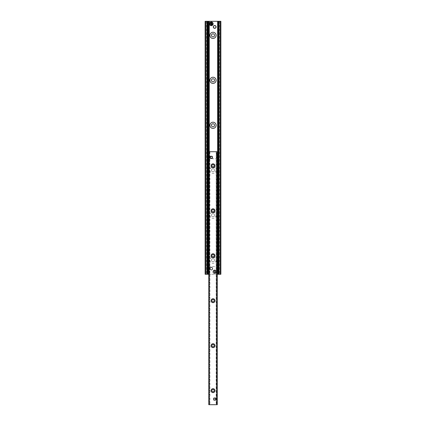 <?xml version="1.0" encoding="UTF-8"?>
<svg xmlns="http://www.w3.org/2000/svg" width="426" height="426" viewBox="0 0 426 426"><rect width="100%" height="100%" fill="white"/><g stroke="black" fill="none" stroke-linecap="round" stroke-linejoin="round"><path stroke-width="0.32" stroke-dasharray="2.13 1.6" d="M213.564 26.923A1.124 1.124 0 0 0 215.247 27.898A1.124 1.124 0 0 0 215.247 25.949A1.124 1.124 0 0 0 213.564 26.923A1.124 1.124 0 0 1 214.688 25.8A1.124 1.124 0 0 1 215.812 26.923A1.124 1.124 0 0 1 214.688 28.047A1.124 1.124 0 0 1 213.564 26.923M210.188 268.657A1.124 1.124 0 0 0 211.876 269.626A1.124 1.124 0 0 0 211.876 267.682A1.124 1.124 0 0 0 210.188 268.657A1.124 1.124 0 0 1 211.312 267.528A1.124 1.124 0 0 1 212.436 268.657A1.124 1.124 0 0 1 211.312 269.78A1.124 1.124 0 0 1 210.188 268.657M213.777 271.745A0.911 0.911 0 0 0 215.141 272.534A0.911 0.911 0 0 0 215.141 270.957A0.911 0.911 0 0 0 213.777 271.745A0.911 0.911 0 0 1 214.688 270.835A0.911 0.911 0 0 1 215.599 271.745A0.911 0.911 0 0 1 214.688 272.656A0.911 0.911 0 0 1 213.777 271.745M210.401 23.829A0.911 0.911 0 0 0 211.77 24.617A0.911 0.911 0 0 0 211.77 23.041A0.911 0.911 0 0 0 210.401 23.829A0.911 0.911 0 0 1 211.312 22.919A0.911 0.911 0 0 1 212.223 23.829A0.911 0.911 0 0 1 211.312 24.74A0.911 0.911 0 0 1 210.401 23.829M216.094 260.222A3.094 3.094 0 0 1 211.456 262.901A3.094 3.094 0 0 1 211.456 257.544A3.094 3.094 0 0 1 216.094 260.222M214.544 260.222A1.544 1.544 0 0 0 212.228 258.886A1.544 1.544 0 0 0 212.228 261.559A1.544 1.544 0 0 0 214.544 260.222A1.544 1.544 0 0 0 212.228 258.886A1.544 1.544 0 0 0 212.228 261.559A1.544 1.544 0 0 0 214.544 260.222M216.094 215.247A3.094 3.094 0 0 1 211.456 217.926A3.094 3.094 0 0 1 211.456 212.569A3.094 3.094 0 0 1 216.094 215.247M214.544 215.247A1.544 1.544 0 0 0 212.228 213.911A1.544 1.544 0 0 0 212.228 216.589A1.544 1.544 0 0 0 214.544 215.247A1.544 1.544 0 0 0 212.228 213.911A1.544 1.544 0 0 0 212.228 216.589A1.544 1.544 0 0 0 214.544 215.247M216.094 170.278A3.094 3.094 0 0 1 211.456 172.951A3.094 3.094 0 0 1 211.456 167.599A3.094 3.094 0 0 1 216.094 170.278M214.544 170.278A1.544 1.544 0 0 0 212.228 168.936A1.544 1.544 0 0 0 212.228 171.614A1.544 1.544 0 0 0 214.544 170.278A1.544 1.544 0 0 0 212.228 168.936A1.544 1.544 0 0 0 212.228 171.614A1.544 1.544 0 0 0 214.544 170.278M214.544 125.303A1.544 1.544 0 0 0 212.228 123.961A1.544 1.544 0 0 0 212.228 126.639A1.544 1.544 0 0 0 214.544 125.303M214.544 80.328A1.544 1.544 0 0 0 212.228 78.991A1.544 1.544 0 0 0 212.228 81.664A1.544 1.544 0 0 0 214.544 80.328M214.544 35.353A1.544 1.544 0 0 0 212.228 34.016A1.544 1.544 0 0 0 212.228 36.695A1.544 1.544 0 0 0 214.544 35.353M205.694 274.275L205.13 274.275L205.13 21.3L220.87 21.3L220.87 274.275L205.694 274.275L205.694 21.3M207.361 21.3L206.498 21.3L207.281 21.3L207.281 274.275L206.498 274.275L207.361 274.275M208.783 274.275L217.271 274.275M218.639 274.275L219.502 274.275L218.719 274.275L218.719 21.3L219.299 21.3L218.639 21.3M219.299 21.3L219.299 274.275L219.299 21.3M210.188 157.343A1.124 1.124 0 0 0 211.876 158.318A1.124 1.124 0 0 0 211.876 156.374A1.124 1.124 0 0 0 210.188 157.343M213.618 399.077A1.124 1.124 0 0 0 215.306 400.051A1.124 1.124 0 0 0 215.306 398.102A1.124 1.124 0 0 0 213.618 399.077M214.187 390.647A1.161 1.161 0 0 0 212.446 389.641A1.161 1.161 0 0 0 212.446 391.654A1.161 1.161 0 0 0 214.187 390.647M214.187 345.672A1.161 1.161 0 0 0 212.446 344.666A1.161 1.161 0 0 0 212.446 346.679A1.161 1.161 0 0 0 214.187 345.672M214.187 300.697A1.161 1.161 0 0 0 212.446 299.691A1.161 1.161 0 0 0 212.446 301.704A1.161 1.161 0 0 0 214.187 300.697M214.187 255.722A1.161 1.161 0 0 0 212.446 254.716A1.161 1.161 0 0 0 212.446 256.729A1.161 1.161 0 0 0 214.187 255.722M214.187 210.753A1.161 1.161 0 0 0 212.446 209.746A1.161 1.161 0 0 0 212.446 211.759A1.161 1.161 0 0 0 214.187 210.753M214.187 165.778A1.161 1.161 0 0 0 212.446 164.771A1.161 1.161 0 0 0 212.446 166.784A1.161 1.161 0 0 0 214.187 165.778M208.894 404.7L209.88 404.7L208.783 404.7L208.783 151.725L217.271 151.725L217.271 404.7L208.894 404.7L208.894 151.725M209.352 151.725L208.804 151.725L209.629 151.725L209.352 151.725L209.352 404.7L209.352 151.725M209.629 151.725L209.629 404.7L209.629 151.725M208.783 151.725L208.783 404.7M217.255 151.725L216.701 151.725L217.255 151.725L217.271 404.7M216.424 151.725L216.701 151.725L216.174 151.725L216.424 404.7L216.424 151.725M216.68 270.451L217.132 270.904L216.68 270.451L216.68 267.528L216.68 270.451M217.271 270.904L218.282 270.904L218.282 154.537L217.271 154.537M216.68 154.984L217.132 154.537L216.68 154.984L216.68 157.908A0.841 0.841 0 0 1 215.838 158.749L210.215 158.749A0.841 0.841 0 0 1 209.374 157.908L209.374 154.984L208.926 154.537L209.374 154.984L209.374 157.908A0.841 0.841 0 0 0 210.215 158.749L215.838 158.749A0.841 0.841 0 0 0 216.68 157.908L216.68 154.984M208.783 154.537L207.771 154.537L207.771 270.904L208.783 270.904M209.374 270.451L208.926 270.904L209.374 270.451L209.374 267.528A0.841 0.841 0 0 1 210.215 266.687L215.838 266.687A0.841 0.841 0 0 1 216.68 267.528A0.841 0.841 0 0 0 215.838 266.687L210.215 266.687A0.841 0.841 0 0 0 209.374 267.528L209.374 270.451M208.223 270.904L208.223 154.537M217.835 154.537L217.835 270.904M211.312 156.251A1.097 1.097 0 0 0 210.364 157.892A1.097 1.097 0 0 0 212.265 157.892A1.097 1.097 0 0 0 211.312 156.251M212.436 158.472L212.436 156.22L210.188 156.22L210.188 158.472L212.436 158.472L212.436 156.22L210.188 156.22L210.188 158.472L212.436 158.472M214.741 400.174A1.097 1.097 0 0 0 215.694 398.528A1.097 1.097 0 0 0 213.793 398.528A1.097 1.097 0 0 0 214.741 400.174M213.618 397.953L213.618 400.2L215.865 400.2L215.865 397.953L213.618 397.953L213.618 400.2L215.865 400.2L215.865 397.953L213.618 397.953M211.653 25.432L211.653 22.232M210.976 25.432L210.976 22.232M212.436 23.829A1.124 1.124 0 0 1 210.753 24.804A1.124 1.124 0 0 1 210.753 22.855A1.124 1.124 0 0 1 212.436 23.829A1.124 1.124 0 0 1 210.753 24.804A1.124 1.124 0 0 1 210.753 22.855A1.124 1.124 0 0 1 212.436 23.829M212.159 23.829A0.841 0.841 0 0 0 210.891 23.1A0.841 0.841 0 0 0 210.891 24.559A0.841 0.841 0 0 0 212.159 23.829M215.023 269.988L215.023 273.508L215.023 269.988A1.795 1.795 0 0 0 214.347 269.988L214.347 270.031A1.747 1.747 0 0 0 214.347 273.46L214.347 270.031M215.023 273.508A1.795 1.795 0 0 1 214.347 273.508L214.347 273.46M214.347 273.508L214.347 269.988M215.812 271.745A1.124 1.124 0 0 1 214.124 272.72A1.124 1.124 0 0 1 214.124 270.771A1.124 1.124 0 0 1 215.812 271.745A1.124 1.124 0 0 1 214.124 272.72A1.124 1.124 0 0 1 214.124 270.771A1.124 1.124 0 0 1 215.812 271.745M215.529 271.745A0.841 0.841 0 0 0 214.267 271.016A0.841 0.841 0 0 0 214.267 272.475A0.841 0.841 0 0 0 215.529 271.745M211.312 270.063A1.406 1.406 0 0 1 210.098 267.954A1.406 1.406 0 0 1 212.531 267.954A1.406 1.406 0 0 1 211.312 270.063A1.406 1.406 0 0 1 210.098 267.954A1.406 1.406 0 0 1 212.531 267.954A1.406 1.406 0 0 1 211.312 270.063M211.312 269.78A1.124 1.124 0 0 1 210.337 268.092A1.124 1.124 0 0 1 212.286 268.092A1.124 1.124 0 0 1 211.312 269.78A1.124 1.124 0 0 1 210.337 268.092A1.124 1.124 0 0 1 212.286 268.092A1.124 1.124 0 0 1 211.312 269.78M214.688 28.329A1.406 1.406 0 0 1 213.469 26.22A1.406 1.406 0 0 1 215.902 26.22A1.406 1.406 0 0 1 214.688 28.329M214.688 28.047A1.124 1.124 0 0 1 213.714 26.359A1.124 1.124 0 0 1 215.662 26.359A1.124 1.124 0 0 1 214.688 28.047A1.124 1.124 0 0 1 213.714 26.359A1.124 1.124 0 0 1 215.662 26.359A1.124 1.124 0 0 1 214.688 28.047M206.701 21.3L206.701 274.275L206.701 21.3M208.426 154.537L208.426 270.904M208.878 151.725L208.878 274.275M208.932 151.725L208.932 274.275M209.198 151.725L209.198 274.275M209.251 151.725L209.251 274.275M217.574 154.537L217.574 270.904M218.261 154.537L218.261 270.904M220.306 21.3L220.306 274.275M216.701 151.725L216.701 404.7L216.701 151.725M217.159 151.725L217.159 404.7M208.335 270.904L208.335 154.537M217.723 154.537L217.723 270.904M213.016 23.829A1.704 1.704 0 0 0 210.46 22.354A1.704 1.704 0 0 0 210.46 25.304A1.704 1.704 0 0 0 213.016 23.829M214.347 273.348A1.635 1.635 0 0 1 214.347 270.148M215.023 270.148A1.635 1.635 0 0 1 215.023 273.348M215.023 273.46A1.747 1.747 0 0 0 215.023 270.031M216.504 271.745A1.816 1.816 0 0 1 213.777 273.322A1.816 1.816 0 0 1 213.777 270.175A1.816 1.816 0 0 1 216.504 271.745C215.252 269.386 214.044 269.408 212.872 271.804C214.118 274.094 215.327 274.072 216.504 271.745M216.392 271.745A1.704 1.704 0 0 0 213.836 270.27A1.704 1.704 0 0 0 213.836 273.22A1.704 1.704 0 0 0 216.392 271.745M206.498 21.3L206.498 274.275M219.502 21.3L219.502 274.275M209.88 151.725L209.88 404.7M216.174 151.725L216.174 404.7"/><path stroke-width="0.64" d="M216.094 125.303A3.094 3.094 0 0 1 211.456 127.981A3.094 3.094 0 0 1 211.456 122.624A3.094 3.094 0 0 1 216.094 125.303M214.544 125.303A1.544 1.544 0 0 0 212.228 123.961A1.544 1.544 0 0 0 212.228 126.639A1.544 1.544 0 0 0 214.544 125.303M216.094 80.328A3.094 3.094 0 0 1 211.456 83.006A3.094 3.094 0 0 1 211.456 77.649A3.094 3.094 0 0 1 216.094 80.328M214.544 80.328A1.544 1.544 0 0 0 212.228 78.991A1.544 1.544 0 0 0 212.228 81.664A1.544 1.544 0 0 0 214.544 80.328M216.094 35.353A3.094 3.094 0 0 1 211.456 38.031A3.094 3.094 0 0 1 211.456 32.674A3.094 3.094 0 0 1 216.094 35.353M214.544 35.353A1.544 1.544 0 0 0 212.228 34.016A1.544 1.544 0 0 0 212.228 36.695A1.544 1.544 0 0 0 214.544 35.353M207.281 21.3L205.13 21.3L205.13 274.275L207.281 274.275M217.271 274.275L220.87 274.275L220.87 21.3L207.361 21.3L207.361 274.275L208.783 274.275M218.719 274.275L218.719 21.3M210.188 157.343A1.124 1.124 0 0 1 211.312 156.22A1.124 1.124 0 0 1 212.436 157.343A1.124 1.124 0 0 1 211.312 158.472A1.124 1.124 0 0 1 210.188 157.343M213.618 399.077A1.124 1.124 0 0 1 214.741 397.953A1.124 1.124 0 0 1 215.865 399.077A1.124 1.124 0 0 1 214.741 400.2A1.124 1.124 0 0 1 213.618 399.077M214.997 390.647A1.97 1.97 0 0 1 212.047 392.351A1.97 1.97 0 0 1 212.047 388.943A1.97 1.97 0 0 1 214.997 390.647M214.187 390.647A1.161 1.161 0 0 0 212.446 389.641A1.161 1.161 0 0 0 212.446 391.654A1.161 1.161 0 0 0 214.187 390.647M214.997 345.672A1.97 1.97 0 0 1 212.047 347.376A1.97 1.97 0 0 1 212.047 343.968A1.97 1.97 0 0 1 214.997 345.672M214.187 345.672A1.161 1.161 0 0 0 212.446 344.666A1.161 1.161 0 0 0 212.446 346.679A1.161 1.161 0 0 0 214.187 345.672M214.997 300.697A1.97 1.97 0 0 1 212.047 302.401A1.97 1.97 0 0 1 212.047 298.993A1.97 1.97 0 0 1 214.997 300.697M214.187 300.697A1.161 1.161 0 0 0 212.446 299.691A1.161 1.161 0 0 0 212.446 301.704A1.161 1.161 0 0 0 214.187 300.697M214.997 255.722A1.97 1.97 0 0 1 212.047 257.426A1.97 1.97 0 0 1 212.047 254.018A1.97 1.97 0 0 1 214.997 255.722M214.187 255.722A1.161 1.161 0 0 0 212.446 254.716A1.161 1.161 0 0 0 212.446 256.729A1.161 1.161 0 0 0 214.187 255.722M214.997 210.753A1.97 1.97 0 0 1 212.047 212.457A1.97 1.97 0 0 1 212.047 209.049A1.97 1.97 0 0 1 214.997 210.753M214.187 210.753A1.161 1.161 0 0 0 212.446 209.746A1.161 1.161 0 0 0 212.446 211.759A1.161 1.161 0 0 0 214.187 210.753M214.997 165.778A1.97 1.97 0 0 1 212.047 167.482A1.97 1.97 0 0 1 212.047 164.074A1.97 1.97 0 0 1 214.997 165.778M214.187 165.778A1.161 1.161 0 0 0 212.446 164.771A1.161 1.161 0 0 0 212.446 166.784A1.161 1.161 0 0 0 214.187 165.778M208.783 151.725L208.783 404.7L217.271 404.7L217.271 151.725L208.783 151.725M217.835 270.904L218.282 270.904L218.282 270.451L217.271 270.904M217.271 154.537L217.835 154.537L217.835 154.984L218.282 154.984L218.282 154.537L217.835 154.537M208.223 154.537L207.771 154.537L207.771 154.984L208.783 154.537M208.783 270.904L208.223 270.904L208.223 270.451L207.771 270.451L207.771 270.904L208.223 270.904M208.223 154.984L208.223 270.451M217.835 270.451L217.835 154.984M218.282 270.451L218.282 154.984M207.771 154.984L207.771 270.451M211.312 156.251A1.097 1.097 0 0 0 210.364 157.892A1.097 1.097 0 0 0 212.265 157.892A1.097 1.097 0 0 0 211.312 156.251M211.312 156.363A0.985 0.985 0 0 1 212.164 157.838A0.985 0.985 0 0 1 210.46 157.838A0.985 0.985 0 0 1 211.312 156.363M214.741 400.174A1.097 1.097 0 0 0 215.694 398.528A1.097 1.097 0 0 0 213.793 398.528A1.097 1.097 0 0 0 214.741 400.174M214.741 400.062A0.985 0.985 0 0 1 213.889 398.587A0.985 0.985 0 0 1 215.593 398.587A0.985 0.985 0 0 1 214.741 400.062M211.653 22.067L211.653 22.067A1.795 1.795 0 0 0 210.976 22.067L210.976 22.115A1.747 1.747 0 0 0 210.976 25.544L210.976 22.115M211.653 25.592L211.653 25.592A1.795 1.795 0 0 1 210.976 25.592L210.976 25.544M211.653 22.232L211.653 25.432A1.635 1.635 0 0 0 211.653 22.232M210.976 25.592L210.976 25.432A1.635 1.635 0 0 1 210.976 22.232L210.976 22.067M214.688 28.329A1.406 1.406 0 0 1 213.469 26.22A1.406 1.406 0 0 1 215.902 26.22A1.406 1.406 0 0 1 214.688 28.329M205.694 21.3L205.694 274.275M206.914 21.3L206.914 274.275M207.739 21.3L207.739 274.275M208.426 21.3L208.426 154.537M208.426 270.904L208.426 274.275M208.878 21.3L208.878 151.725M208.932 21.3L208.932 151.725M209.198 21.3L209.198 151.725M209.251 21.3L209.251 151.725M217.574 21.3L217.574 154.537M217.574 270.904L217.574 274.275M218.261 21.3L218.261 154.537M218.261 270.904L218.261 274.275M219.086 21.3L219.086 274.275M220.306 21.3L220.306 274.275M208.894 151.725L208.894 404.7M217.159 151.725L217.159 404.7M217.723 270.904L217.723 154.537M208.335 154.537L208.335 270.904M211.653 25.544A1.747 1.747 0 0 0 211.653 22.115M213.128 23.829A1.816 1.816 0 0 1 210.407 25.4A1.816 1.816 0 0 1 210.407 22.258A1.816 1.816 0 0 1 213.128 23.829C211.882 21.47 210.673 21.492 209.496 23.888C210.742 26.178 211.956 26.156 213.128 23.829"/></g></svg>
